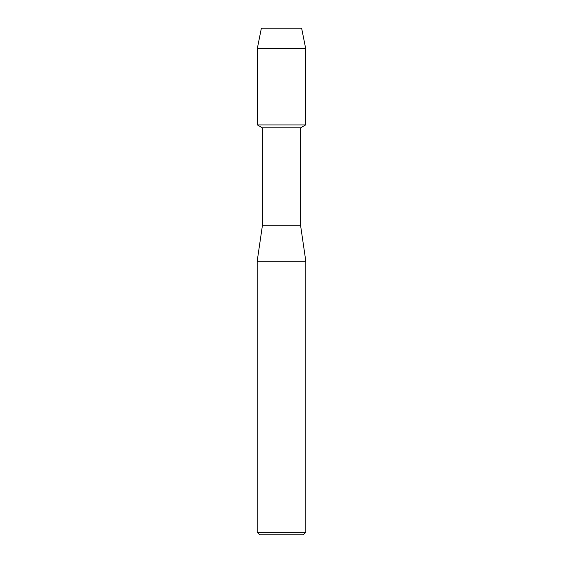<?xml version="1.0" encoding="UTF-8"?>
<svg xmlns="http://www.w3.org/2000/svg" width="563" height="563" viewBox="0 0 563 563"><rect width="100%" height="100%" fill="white"/><g stroke="black" fill="none" stroke-linecap="round" stroke-linejoin="round"><path stroke-width="0.84" d="M301.613 28.15L261.387 28.15L301.613 28.15L305.632 48.263L305.632 124.93L281.5 124.93L305.632 124.93L300.628 127.815L300.628 225.763L305.822 261.232L305.822 532.317L257.178 532.317L259.712 534.85L303.288 534.85L305.822 532.317M300.628 225.763L262.372 225.763L262.372 127.815L300.628 127.815M262.372 225.763L257.178 261.232L305.822 261.232M261.387 28.15L257.368 48.263L257.368 124.93L281.5 124.93L257.368 124.93L262.372 127.815M257.368 48.263L305.632 48.263M257.178 261.232L257.178 532.317"/></g></svg>
